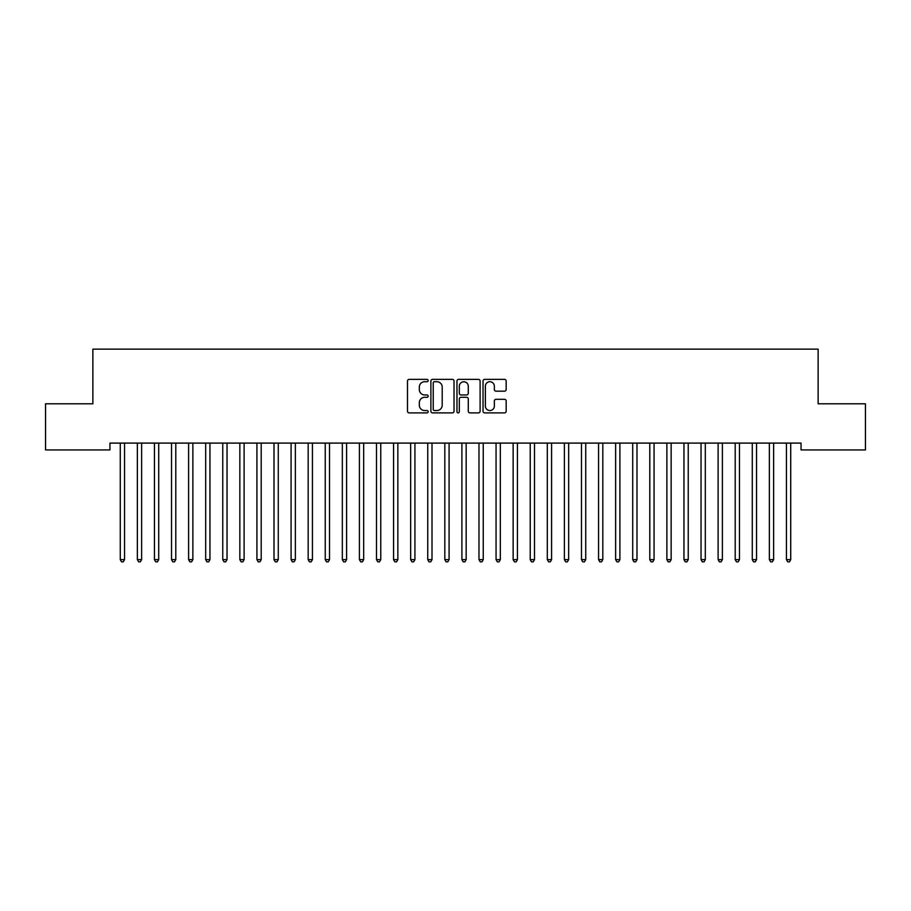 <?xml version="1.0" encoding="UTF-8"?>
<svg xmlns="http://www.w3.org/2000/svg" width="911" height="911" viewBox="0 0 911 911"><rect width="100%" height="100%" fill="white"/><g stroke="black" fill="none" stroke-linecap="round" stroke-linejoin="round"><path stroke-width="1.37" d="M428.17 380.536A1.173 1.173 0 0 0 426.997 379.363L409.187 379.363A1.674 1.674 0 0 0 407.502 381.037L407.502 411.214A1.674 1.674 0 0 0 409.187 412.888L426.997 412.888A1.173 1.173 0 0 0 428.17 411.715A1.173 1.173 0 0 0 426.997 410.542L424.697 410.542A5.364 5.364 0 0 1 419.322 405.179L419.322 402.662A5.364 5.364 0 0 1 424.697 397.298L426.997 397.298A1.173 1.173 0 0 0 428.17 396.126A1.173 1.173 0 0 0 426.997 394.953L424.697 394.953A5.364 5.364 0 0 1 419.322 389.589L419.322 387.073A5.364 5.364 0 0 1 424.697 381.709L426.997 381.709A1.173 1.173 0 0 0 428.17 380.536M504.5 391.183A1.674 1.674 0 0 0 506.174 389.498L506.174 381.037A1.674 1.674 0 0 0 504.5 379.363L484.72 379.363A1.674 1.674 0 0 0 483.035 381.037L483.035 411.214A1.674 1.674 0 0 0 484.72 412.888L504.5 412.888A1.674 1.674 0 0 0 506.174 411.214L506.174 400.988A1.674 1.674 0 0 0 504.5 399.314L496.028 399.314A1.674 1.674 0 0 0 494.354 400.988L494.354 406.055A4.487 4.487 0 0 1 489.867 410.542A4.487 4.487 0 0 1 485.381 406.055L485.381 386.196A4.487 4.487 0 0 1 489.867 381.709A4.487 4.487 0 0 1 494.354 386.196L494.354 389.498A1.674 1.674 0 0 0 496.028 391.183L504.5 391.183M801.054 443.099L109.946 443.099L109.946 449.932L45.55 449.932L45.55 403.812L92.865 403.812L92.865 349.152L818.135 349.152L818.135 403.812L865.45 403.812L865.45 449.932L801.054 449.932L801.054 443.099M454.031 381.037A1.674 1.674 0 0 0 452.357 379.363L432.577 379.363A1.674 1.674 0 0 0 430.892 381.037L430.892 411.214A1.674 1.674 0 0 0 432.577 412.888L452.357 412.888A1.674 1.674 0 0 0 454.031 411.214L454.031 381.037M458.643 379.363L478.423 379.363A1.674 1.674 0 0 1 480.108 381.037L480.108 411.214A1.674 1.674 0 0 1 478.423 412.888L469.962 412.888A1.674 1.674 0 0 1 468.288 411.214L468.288 398.972A1.674 1.674 0 0 0 466.603 397.298L460.989 397.298A1.674 1.674 0 0 0 459.315 398.972L459.315 411.715A1.173 1.173 0 0 1 458.142 412.888A1.173 1.173 0 0 1 456.969 411.715L456.969 381.037A1.674 1.674 0 0 1 458.643 379.363M434.422 381.709A1.173 1.173 0 0 0 433.237 382.882L433.237 409.369A1.173 1.173 0 0 0 434.422 410.542L436.847 410.542A5.364 5.364 0 0 0 442.211 405.179L442.211 387.073A5.364 5.364 0 0 0 436.847 381.709L434.422 381.709M468.288 386.275A4.487 4.487 0 0 0 463.801 381.789A4.487 4.487 0 0 0 459.315 386.275L459.315 393.279A1.674 1.674 0 0 0 460.989 394.953L466.603 394.953A1.674 1.674 0 0 0 468.288 393.279L468.288 386.275M120.058 443.099L120.161 443.35A1.708 1.708 -179.4 0 1 120.275 443.987L120.275 559.627L124.545 559.627L124.545 443.987A1.708 1.708 -179.4 0 1 124.67 443.35L124.773 443.099M124.545 559.627L123.27 561.848L121.562 561.848L120.275 559.627M137.14 443.099L137.242 443.35A1.708 1.708 -179.4 0 1 137.356 443.987L137.356 559.627L141.626 559.627L141.626 443.987A1.708 1.708 -179.4 0 1 141.752 443.35L141.854 443.099M141.626 559.627L140.351 561.848L138.643 561.848L137.356 559.627M154.221 443.099L154.323 443.35A1.708 1.708 -179.4 0 1 154.437 443.987L154.437 559.627L158.708 559.627L158.708 443.987A1.708 1.708 -179.4 0 1 158.833 443.35L158.935 443.099M158.708 559.627L157.432 561.848L155.724 561.848L154.437 559.627M171.302 443.099L171.405 443.35A1.708 1.708 -179.4 0 1 171.519 443.987L171.519 559.627L175.789 559.627L175.789 443.987A1.708 1.708 -179.4 0 1 175.914 443.35L176.017 443.099M175.789 559.627L174.513 561.848L172.805 561.848L171.519 559.627M188.383 443.099L188.486 443.35A1.708 1.708 -179.4 0 1 188.6 443.987L188.6 559.627L192.87 559.627L192.87 443.987A1.708 1.708 -179.4 0 1 192.995 443.35L193.098 443.099M192.87 559.627L191.595 561.848L189.887 561.848L188.6 559.627M205.465 443.099L205.567 443.35A1.708 1.708 -179.4 0 1 205.681 443.987L205.681 559.627L209.951 559.627L209.951 443.987A1.708 1.708 -179.4 0 1 210.077 443.35L210.179 443.099M209.951 559.627L208.676 561.848L206.968 561.848L205.681 559.627M222.546 443.099L222.648 443.35A1.708 1.708 -179.4 0 1 222.762 443.987L222.762 559.627L227.033 559.627L227.033 443.987A1.708 1.708 -179.4 0 1 227.158 443.35L227.26 443.099M227.033 559.627L225.757 561.848L224.049 561.848L222.762 559.627M239.627 443.099L239.73 443.35A1.708 1.708 -179.4 0 1 239.844 443.987L239.844 559.627L244.114 559.627L244.114 443.987A1.708 1.708 -179.4 0 1 244.239 443.35L244.342 443.099M244.114 559.627L242.838 561.848L241.13 561.848L239.844 559.627M256.708 443.099L256.811 443.35A1.708 1.708 -179.4 0 1 256.925 443.987L256.925 559.627L261.195 559.627L261.195 443.987A1.708 1.708 -179.4 0 1 261.32 443.35L261.423 443.099M261.195 559.627L259.92 561.848L258.212 561.848L256.925 559.627M273.79 443.099L273.892 443.35A1.708 1.708 -179.4 0 1 274.006 443.987L274.006 559.627L278.276 559.627L278.276 443.987A1.708 1.708 -179.4 0 1 278.402 443.35L278.504 443.099M278.276 559.627L277.001 561.848L275.293 561.848L274.006 559.627M290.871 443.099L290.973 443.35A1.708 1.708 -179.4 0 1 291.087 443.987L291.087 559.627L295.358 559.627L295.358 443.987A1.708 1.708 -179.4 0 1 295.483 443.35L295.585 443.099M295.358 559.627L294.082 561.848L292.374 561.848L291.087 559.627M307.952 443.099L308.055 443.35A1.708 1.708 -179.4 0 1 308.169 443.987L308.169 559.627L312.439 559.627L312.439 443.987A1.708 1.708 -179.4 0 1 312.564 443.35L312.667 443.099M312.439 559.627L311.163 561.848L309.455 561.848L308.169 559.627M325.033 443.099L325.136 443.35A1.708 1.708 -179.4 0 1 325.25 443.987L325.25 559.627L329.52 559.627L329.52 443.987A1.708 1.708 -179.4 0 1 329.645 443.35L329.748 443.099M329.52 559.627L328.245 561.848L326.537 561.848L325.25 559.627M342.115 443.099L342.217 443.35A1.708 1.708 -179.4 0 1 342.331 443.987L342.331 559.627L346.601 559.627L346.601 443.987A1.708 1.708 -179.4 0 1 346.727 443.35L346.829 443.099M346.601 559.627L345.326 561.848L343.618 561.848L342.331 559.627M359.196 443.099L359.298 443.35A1.708 1.708 -179.4 0 1 359.412 443.987L359.412 559.627L363.683 559.627L363.683 443.987A1.708 1.708 -179.4 0 1 363.808 443.35L363.91 443.099M363.683 559.627L362.407 561.848L360.699 561.848L359.412 559.627M376.277 443.099L376.38 443.35A1.708 1.708 -179.4 0 1 376.494 443.987L376.494 559.627L380.764 559.627L380.764 443.987A1.708 1.708 -179.4 0 1 380.889 443.35L380.992 443.099M380.764 559.627L379.488 561.848L377.78 561.848L376.494 559.627M393.358 443.099L393.461 443.35A1.708 1.708 -179.4 0 1 393.575 443.987L393.575 559.627L397.845 559.627L397.845 443.987A1.708 1.708 -179.4 0 1 397.97 443.35L398.073 443.099M397.845 559.627L396.57 561.848L394.862 561.848L393.575 559.627M410.44 443.099L410.542 443.35A1.708 1.708 -179.4 0 1 410.656 443.987L410.656 559.627L414.926 559.627L414.926 443.987A1.708 1.708 -179.4 0 1 415.052 443.35L415.154 443.099M414.926 559.627L413.651 561.848L411.943 561.848L410.656 559.627M427.521 443.099L427.623 443.35A1.708 1.708 -179.4 0 1 427.737 443.987L427.737 559.627L432.008 559.627L432.008 443.987A1.708 1.708 -179.4 0 1 432.133 443.35L432.235 443.099M432.008 559.627L430.732 561.848L429.024 561.848L427.737 559.627M444.602 443.099L444.705 443.35A1.708 1.708 -179.4 0 1 444.819 443.987L444.819 559.627L449.089 559.627L449.089 443.987A1.708 1.708 -179.4 0 1 449.214 443.35L449.317 443.099M449.089 559.627L447.813 561.848L446.105 561.848L444.819 559.627M461.683 443.099L461.786 443.35A1.708 1.708 -179.4 0 1 461.9 443.987L461.9 559.627L466.17 559.627L466.17 443.987A1.708 1.708 -179.4 0 1 466.295 443.35L466.398 443.099M466.17 559.627L464.895 561.848L463.187 561.848L461.9 559.627M478.765 443.099L478.867 443.35A1.708 1.708 -179.4 0 1 478.981 443.987L478.981 559.627L483.251 559.627L483.251 443.987A1.708 1.708 -179.4 0 1 483.377 443.35L483.479 443.099M483.251 559.627L481.976 561.848L480.268 561.848L478.981 559.627M495.846 443.099L495.948 443.35A1.708 1.708 -179.4 0 1 496.062 443.987L496.062 559.627L500.333 559.627L500.333 443.987A1.708 1.708 -179.4 0 1 500.458 443.35L500.56 443.099M500.333 559.627L499.057 561.848L497.349 561.848L496.062 559.627M512.927 443.099L513.03 443.35A1.708 1.708 -179.4 0 1 513.144 443.987L513.144 559.627L517.414 559.627L517.414 443.987A1.708 1.708 -179.4 0 1 517.539 443.35L517.642 443.099M517.414 559.627L516.138 561.848L514.43 561.848L513.144 559.627M530.008 443.099L530.111 443.35A1.708 1.708 -179.4 0 1 530.225 443.987L530.225 559.627L534.495 559.627L534.495 443.987A1.708 1.708 -179.4 0 1 534.62 443.35L534.723 443.099M534.495 559.627L533.22 561.848L531.512 561.848L530.225 559.627M547.09 443.099L547.192 443.35A1.708 1.708 -179.4 0 1 547.306 443.987L547.306 559.627L551.576 559.627L551.576 443.987A1.708 1.708 -179.4 0 1 551.702 443.35L551.804 443.099M551.576 559.627L550.301 561.848L548.593 561.848L547.306 559.627M564.171 443.099L564.273 443.35A1.708 1.708 -179.4 0 1 564.387 443.987L564.387 559.627L568.658 559.627L568.658 443.987A1.708 1.708 -179.4 0 1 568.783 443.35L568.885 443.099M568.658 559.627L567.382 561.848L565.674 561.848L564.387 559.627M581.252 443.099L581.355 443.35A1.708 1.708 -179.4 0 1 581.469 443.987L581.469 559.627L585.739 559.627L585.739 443.987A1.708 1.708 -179.4 0 1 585.864 443.35L585.967 443.099M585.739 559.627L584.463 561.848L582.755 561.848L581.469 559.627M598.333 443.099L598.436 443.35A1.708 1.708 -179.4 0 1 598.55 443.987L598.55 559.627L602.82 559.627L602.82 443.987A1.708 1.708 -179.4 0 1 602.945 443.35L603.048 443.099M602.82 559.627L601.545 561.848L599.837 561.848L598.55 559.627M615.415 443.099L615.517 443.35A1.708 1.708 -179.4 0 1 615.631 443.987L615.631 559.627L619.901 559.627L619.901 443.987A1.708 1.708 -179.4 0 1 620.027 443.35L620.129 443.099M619.901 559.627L618.626 561.848L616.918 561.848L615.631 559.627M632.496 443.099L632.598 443.35A1.708 1.708 -179.4 0 1 632.712 443.987L632.712 559.627L636.983 559.627L636.983 443.987A1.708 1.708 -179.4 0 1 637.108 443.35L637.21 443.099M636.983 559.627L635.707 561.848L633.999 561.848L632.712 559.627M649.577 443.099L649.68 443.35A1.708 1.708 -179.4 0 1 649.794 443.987L649.794 559.627L654.064 559.627L654.064 443.987A1.708 1.708 -179.4 0 1 654.189 443.35L654.292 443.099M654.064 559.627L652.788 561.848L651.08 561.848L649.794 559.627M666.658 443.099L666.761 443.35A1.708 1.708 -179.4 0 1 666.875 443.987L666.875 559.627L671.145 559.627L671.145 443.987A1.708 1.708 -179.4 0 1 671.27 443.35L671.373 443.099M671.145 559.627L669.87 561.848L668.162 561.848L666.875 559.627M683.74 443.099L683.842 443.35A1.708 1.708 -179.4 0 1 683.956 443.987L683.956 559.627L688.226 559.627L688.226 443.987A1.708 1.708 -179.4 0 1 688.352 443.35L688.454 443.099M688.226 559.627L686.951 561.848L685.243 561.848L683.956 559.627M700.821 443.099L700.923 443.35A1.708 1.708 -179.4 0 1 701.037 443.987L701.037 559.627L705.308 559.627L705.308 443.987A1.708 1.708 -179.4 0 1 705.433 443.35L705.535 443.099M705.308 559.627L704.032 561.848L702.324 561.848L701.037 559.627M717.902 443.099L718.005 443.35A1.708 1.708 -179.4 0 1 718.119 443.987L718.119 559.627L722.389 559.627L722.389 443.987A1.708 1.708 -179.4 0 1 722.514 443.35L722.617 443.099M722.389 559.627L721.113 561.848L719.405 561.848L718.119 559.627M734.983 443.099L735.086 443.35A1.708 1.708 -179.4 0 1 735.2 443.987L735.2 559.627L739.47 559.627L739.47 443.987A1.708 1.708 -179.4 0 1 739.595 443.35L739.698 443.099M739.47 559.627L738.195 561.848L736.487 561.848L735.2 559.627M752.065 443.099L752.167 443.35A1.708 1.708 -179.4 0 1 752.281 443.987L752.281 559.627L756.551 559.627L756.551 443.987A1.708 1.708 -179.4 0 1 756.677 443.35L756.779 443.099M756.551 559.627L755.276 561.848L753.568 561.848L752.281 559.627M769.146 443.099L769.248 443.35A1.708 1.708 -179.4 0 1 769.362 443.987L769.362 559.627L773.633 559.627L773.633 443.987A1.708 1.708 -179.4 0 1 773.758 443.35L773.86 443.099M773.633 559.627L772.357 561.848L770.649 561.848L769.362 559.627M786.227 443.099L786.33 443.35A1.708 1.708 -179.4 0 1 786.444 443.987L786.444 559.627L790.714 559.627L790.714 443.987A1.708 1.708 -179.4 0 1 790.839 443.35L790.942 443.099M790.714 559.627L789.438 561.848L787.73 561.848L786.444 559.627"/></g></svg>
